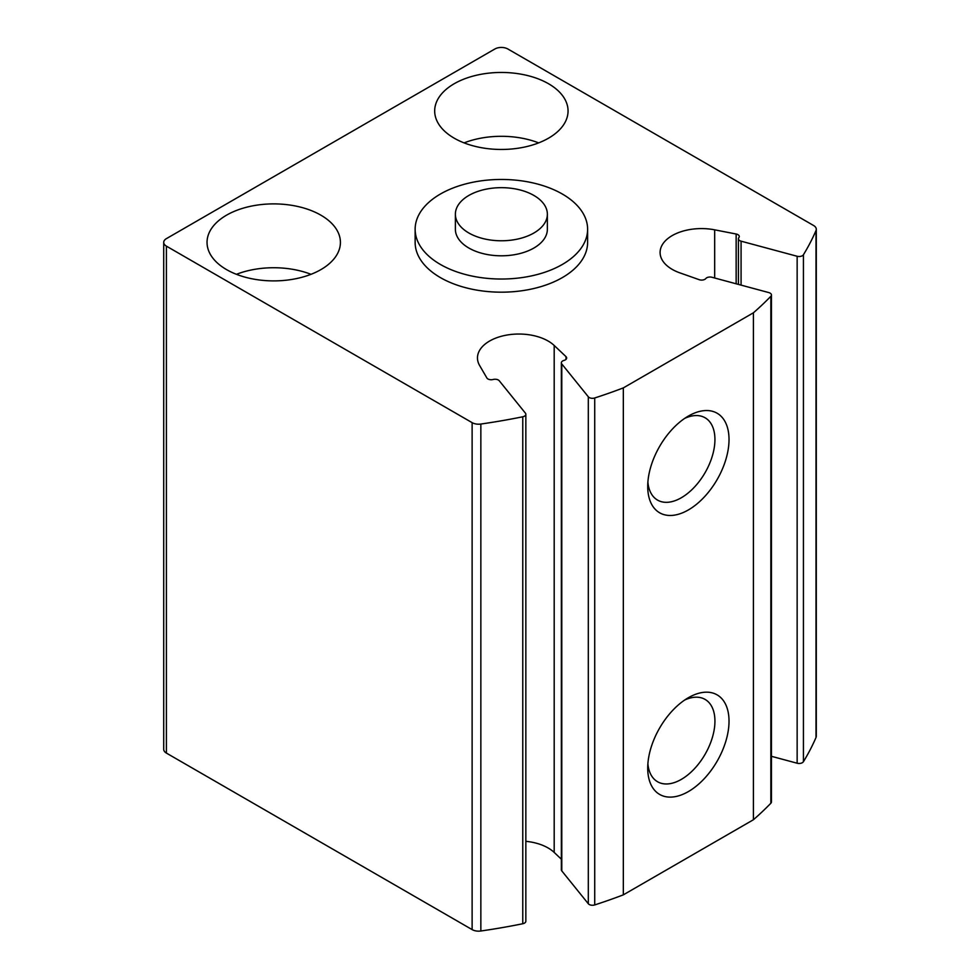 <?xml version="1.0" encoding="UTF-8"?>
<svg xmlns="http://www.w3.org/2000/svg" width="980" height="980" viewBox="0 0 980 980"><rect width="100%" height="100%" fill="white"/><g stroke="black" fill="none" stroke-linecap="round" stroke-linejoin="round"><path stroke-width="1.47" d="M816.009 230.545A9.2 5.317 0 0 0 816.291 229.259A9.2 5.317 0 0 0 813.596 225.51L507.873 49A9.2 5.317 0 0 0 494.863 49L166.404 238.63A9.2 5.317 0 0 0 163.709 242.391A9.2 5.317 0 0 0 166.404 246.139L472.127 422.649A9.2 5.317 0 0 0 480.849 424.046A459.914 265.531 0 0 0 522.769 416.782A4.594 2.658 0 0 0 525.844 414.283A4.594 2.658 0 0 0 525.415 413.156L499.261 380.779A4.594 2.658 0 0 0 493.148 379.493A4.594 2.658 0 0 1 486.852 377.937L479.637 365.54A41.393 23.9 0 0 1 477.468 357.933A41.393 23.9 0 0 1 507.665 334.927A41.393 23.9 0 0 1 554.19 345.474L565.999 356.634A4.594 2.658 0 0 1 566.673 358.019A4.594 2.658 0 0 1 564.015 360.42A4.594 2.658 0 0 0 561.356 362.833A4.594 2.658 0 0 0 561.785 363.948L588.306 396.777A4.594 2.658 0 0 0 594.725 397.978A459.914 265.531 0 0 0 623.329 387.896L753.412 312.804A459.914 265.531 0 0 0 770.856 296.291A4.594 2.658 0 0 0 771.444 294.992A4.594 2.658 0 0 0 768.786 292.579L711.921 277.267A4.594 2.658 0 0 0 705.808 278.553A4.594 2.658 0 0 1 699.242 279.704L679.912 272.881A41.393 23.9 0 0 1 660.091 252.485A41.393 23.9 0 0 1 714.677 229.835L736.152 234.012A4.594 2.658 0 0 1 739.288 236.523A4.594 2.658 0 0 1 738.846 237.65A4.594 2.658 0 0 0 738.418 238.765A4.594 2.658 0 0 0 741.076 241.178L797.144 256.27A4.594 2.658 0 0 0 803.429 254.751A459.914 265.531 0 0 0 816.009 230.545L816.009 737.499A9.2 5.317 0 0 0 816.291 736.213L816.291 229.259M163.709 242.391L163.709 749.345A9.2 5.317 0 0 0 166.404 753.093L472.127 929.604A9.2 5.317 0 0 0 480.849 931A459.914 265.531 0 0 0 522.769 923.736A4.594 2.658 0 0 0 525.844 921.225L525.844 414.283M561.356 859.203L554.19 852.429A41.393 23.9 0 0 0 525.844 841.318M561.356 362.833L561.356 869.774A4.594 2.658 0 0 0 561.785 870.902L588.306 903.732A4.594 2.658 0 0 0 594.725 904.92A459.914 265.531 0 0 0 623.329 894.85L623.329 387.896M688.364 697.711L688.364 697.711A57.489 33.198 120 0 0 647.719 768.112A57.489 33.198 120 0 0 688.364 791.583A57.489 33.198 120 0 0 729.022 721.182A57.489 33.198 120 0 0 688.364 697.711L688.364 697.711M688.364 416.071L688.364 416.071A57.489 33.198 120 0 0 647.719 486.472A57.489 33.198 120 0 0 688.364 509.943A57.489 33.198 120 0 0 729.022 439.542A57.489 33.198 120 0 0 688.364 416.071L688.364 416.071M623.329 894.85L753.412 819.745L753.412 312.804M753.412 819.745A459.914 265.531 0 0 0 770.856 803.233A4.594 2.658 0 0 0 771.444 801.934L771.444 294.992M771.444 756.303L797.144 763.224A4.594 2.658 0 0 0 803.429 761.693A459.914 265.531 0 0 0 816.009 737.499M415.14 229.246L415.14 242.391A86.228 49.784 0 0 0 440.4 277.597A86.228 49.784 0 0 0 534.37 288.389A86.228 49.784 0 0 0 587.608 242.391L587.608 229.246A86.228 49.784 180 0 1 501.368 279.031A86.228 49.784 180 0 1 415.14 229.246A86.228 49.784 180 0 1 468.367 183.248A86.228 49.784 180 0 1 562.349 194.04A86.228 49.784 180 0 1 587.608 229.246M320.877 215.171A66.689 38.502 180 0 1 340.415 242.391A66.689 38.502 180 0 1 273.726 280.893A66.689 38.502 180 0 1 207.037 242.391A66.689 38.502 180 0 1 248.21 206.817A66.689 38.502 180 0 1 320.877 215.171M548.53 83.741A66.689 38.502 180 0 1 568.057 110.961A66.689 38.502 180 0 1 501.368 149.462A66.689 38.502 180 0 1 434.679 110.961A66.689 38.502 180 0 1 475.851 75.386A66.689 38.502 180 0 1 548.53 83.741M464.079 142.884A66.689 38.502 180 0 1 538.657 142.884M236.437 274.314A66.689 38.502 180 0 1 311.015 274.314M647.878 482.123A47.53 27.44 120 0 0 657.556 500.106A47.53 27.44 120 0 0 705.086 472.666A47.53 27.44 120 0 0 705.086 417.774A47.53 27.44 120 0 0 684.677 418.387M647.878 763.763A47.53 27.44 120 0 0 657.556 781.746A47.53 27.44 120 0 0 705.086 754.306A47.53 27.44 120 0 0 705.086 699.414A47.53 27.44 120 0 0 684.677 700.026M547.367 214.228L547.367 229.246A45.986 26.558 180 0 1 501.368 255.805A45.986 26.558 180 0 1 455.382 229.246L455.382 214.228A45.986 26.558 180 0 1 483.765 189.691A45.986 26.558 180 0 1 533.892 195.449A45.986 26.558 180 0 1 547.367 214.228A45.986 26.558 180 0 1 501.368 240.774A45.986 26.558 180 0 1 455.382 214.228M166.404 753.093L166.404 246.139M472.127 929.604L472.127 422.649M480.849 931L480.849 424.046M522.769 923.736L522.769 416.782M554.19 852.429L554.19 345.474M565.999 359.403L565.999 356.634M561.785 870.902L561.785 363.948M588.306 903.732L588.306 396.777M594.725 904.92L594.725 397.978M770.856 803.233L770.856 296.291M714.677 278.014L714.677 229.835M736.152 283.796L736.152 234.012M741.076 285.119L741.076 241.178M797.144 763.224L797.144 256.27M803.429 761.693L803.429 254.751M738.418 284.408L738.418 238.765"/></g></svg>
